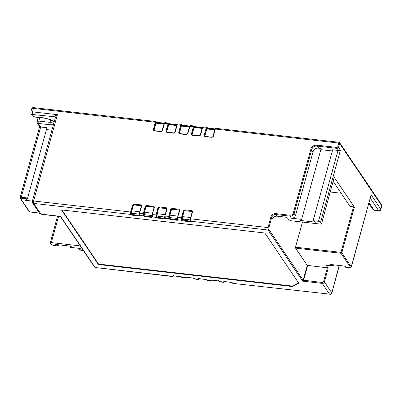<?xml version="1.0" encoding="UTF-8"?>
<svg xmlns="http://www.w3.org/2000/svg" width="402" height="402" viewBox="0 0 402 402"><rect width="100%" height="100%" fill="white"/><g stroke="black" fill="none" stroke-linecap="round" stroke-linejoin="round"><path stroke-width="0.6" d="M360.468 174.267L355.252 166.554M285.475 217.13L287.561 218.05L288.757 219.819L290.847 220.738L320.389 224.09C321.319 224.15 321.68 223.964 321.479 223.532L320.585 222.205L318.495 221.286L313.118 220.678L316.218 222.256L300.329 220.452L301.631 219.371L291.49 218.221L290.093 216.155L275.797 214.537L276.893 216.16L285.475 217.13M80.284 245.893L51.32 242.607C50.396 242.547 50.029 242.733 50.23 243.165L51.129 244.496L53.215 245.411L58.591 246.024L55.496 244.446L71.38 246.245L70.079 247.325L70.405 246.135M302.465 222.055L295.54 247.2L295.57 248.114L307.244 265.375L327.359 267.797L328.193 268.164L326.198 265.214L333.157 266.003L330.067 264.426L345.951 266.23L344.941 267.069L349.82 267.621L351.283 266.742L371.091 194.824L380.664 208.98L381.619 205.543L339.615 143.429L339.579 142.625L361.242 174.614L361.277 175.468M295.515 215.502L312.997 152.041L311.6 149.976L294.118 213.437L295.515 215.502C294.802 217.336 293.46 218.246 291.49 218.221M183.362 210.809L183.95 211.065L182.036 218.025L181.443 217.768L183.362 210.809L184.784 209.844L191.699 210.628L192.523 211.849L192.211 212.005L192.523 211.849L190.603 218.804L267.988 227.587L270.938 216.889C271.792 214.688 273.405 213.598 275.767 213.623L290.063 215.246C291.641 215.261 292.711 214.537 293.284 213.07L310.766 149.609C311.233 146.554 313.399 145.092 317.263 145.217L337.062 147.464L337.68 147.047L338.514 147.413L339.615 143.429L338.78 143.062L337.68 147.047M337.062 147.464L337.092 148.373L338.509 150.474C339.801 150.665 340.434 150.579 340.414 150.217L320.585 222.205M338.509 150.474L332.65 149.775L313.118 220.678M332.318 150.966L320.836 149.665M312.997 152.041C313.786 149.117 315.681 147.835 318.691 148.192L321.163 148.474L301.631 219.371M334.218 177.292L321.55 223.808L334.218 177.292L354.373 207.1L350.041 206.337L333.218 181.453M352.413 161.609L352.448 162.408M57.546 216.08L50.23 243.165M191.875 211.507L184.965 210.723L191.719 211.276L192.216 211.608M183.086 220.964L181.614 220.316L182.181 219.929L189.98 221.105L190 221.748L183.086 220.964L183.397 219.12L182.528 218.668L182.644 216.628L184.111 211.301L184.965 210.723M183.397 219.12L190.307 219.904M133.278 205.533L131.811 210.859L131.695 212.904L132.565 213.351L132.233 214.552L131.263 214.03L131.203 212.261L133.122 205.301L132.529 205.04L133.951 204.08L134.132 204.955L133.278 205.533L133.122 205.301L133.977 204.724L140.886 205.507L140.866 204.864L141.69 206.08L139.464 213.196L143.323 213.442L145.238 206.482L146.66 205.522L153.574 206.306L154.398 207.522L152.172 214.638L156.031 214.884L157.946 207.924L158.539 208.186L156.619 215.145L156.031 214.884L156.107 217.301L156.765 217.045L156.197 217.432L152.559 216.899L151.876 217.422L144.961 216.638L143.398 215.859L139.851 215.457L139.167 215.98L132.258 215.196L130.69 214.417C130.354 213.884 130.328 213.075 130.615 212L33.627 200.995C32.492 200.864 32.11 201.06 32.472 201.588M134.132 204.955L141.388 205.844M131.263 214.03L130.69 214.417L33.703 203.412L33.627 200.995L57.401 114.686C55.803 115.289 54.948 115.992 54.838 116.796L32.23 114.464L33.567 116.444L34.306 116.771L45.552 118.047L54.305 121.394M131.695 212.904L131.348 214.16L130.781 214.547M139.293 214.804L139.147 215.336L132.233 214.552L132.258 215.196M139.61 215.1L139.936 215.588L139.61 215.1L139.147 215.336L139.167 215.98M132.565 213.351L139.479 214.135M152.78 213.236L144.519 212.301L144.403 214.346L145.273 214.794L152.187 215.578M144.519 212.301L145.986 206.975L146.841 206.397L154.097 207.281M154.087 207.678L154.398 207.522L154.087 207.678M153.755 207.181L153.574 206.306M154.051 207.573L153.594 206.95L146.685 206.166L146.66 205.522M145.986 206.975L145.238 206.482M143.911 213.703L143.323 213.442L143.398 215.859L143.971 215.472L143.911 213.703L145.831 206.744L146.685 206.166L146.841 206.397M145.273 214.794L144.941 215.995L144.057 215.603L143.489 215.99M152.001 216.246L151.855 216.778L144.941 215.995L144.961 216.638M152.318 216.542L152.644 217.03L152.318 216.542L151.855 216.778L151.876 217.422M157.946 207.924L159.368 206.96L159.388 207.608L158.539 208.186L157.227 213.743L157.112 215.784L157.981 216.236L164.895 217.02M157.981 216.236L157.669 218.08L156.197 217.432M157.112 215.784L156.765 217.045L157.649 217.437L164.564 218.221L164.584 218.864L157.669 218.08M158.695 208.417L159.549 207.839L166.805 208.723M159.368 206.96L166.282 207.744L166.463 208.623M166.282 207.744L167.106 208.965L164.88 216.08L168.734 216.326L170.654 209.367L172.076 208.402L178.99 209.186L179.815 210.407L177.589 217.522L181.443 217.768L181.523 220.185L177.975 219.783L177.292 220.306L170.378 219.522L168.815 218.743L165.267 218.341L164.584 218.864M165.026 217.984L165.353 218.472L165.026 217.984L164.564 218.221L164.709 217.688M179.503 210.563L179.815 210.407L179.503 210.563M178.197 216.12L169.935 215.186L171.403 209.859L172.257 209.281L179.508 210.166M179.166 210.065L178.99 209.186M177.79 219.582L177.664 219.638C177.307 219.462 177.267 218.723 177.548 217.417L179.473 210.04L172.096 209.05L172.076 208.402M171.403 209.859L170.654 209.367M169.383 218.356L168.815 218.743L168.734 216.326L169.327 216.583L169.473 218.487L168.905 218.874M169.935 215.186L169.82 217.226L170.689 217.678L177.599 218.462M170.689 217.678L170.378 219.522M169.82 217.226L169.473 218.487L170.358 218.879L177.272 219.663L177.292 220.306M177.734 219.427L178.061 219.909L177.734 219.427L177.272 219.663L177.418 219.125M184.784 209.844L184.804 210.492L183.95 211.065L184.111 211.301M191.699 210.628L192.176 211.899L190.262 218.854M190.603 218.804L190.297 218.964L190.603 218.804L190.769 221.351L190 221.748M190.442 220.864L190.769 221.351L190.442 220.864L189.98 221.105L190.126 220.567M270.938 216.889L271.772 217.256L272.868 218.879C273.581 217.045 274.923 216.135 276.893 216.16M168.991 123.243L164.941 122.535L164.147 123.339L162.086 130.841L161.182 131.449L154.262 130.67L153.876 130.519L153.86 130.012L153.981 130.6M154.016 130.243L155.966 123.178L164.222 124.112M156.227 122.947L155.966 123.178L156.403 122.293L156.076 121.806L156.403 122.293L157.293 122.685L157.554 122.459L157.112 123.339M155.926 122.504L153.86 130.012L153.268 129.751L155.338 122.248L156.403 122.293M168.634 123.947L169.026 123.605L168.694 123.118C168.463 122.821 168.247 123.007 168.041 123.69L168.634 123.947L166.569 131.454L165.976 131.193L168.041 123.69L164.187 123.444L164.493 123.283L162.428 130.791L161.006 131.75L161.267 131.524L154.092 130.967L154.353 130.74L154.092 130.967L153.268 129.751M166.689 132.042L168.674 124.62L176.93 125.555M199.302 135.781L192.387 134.997L191.98 134.333L192.106 134.926M194.05 126.831L191.98 134.333L191.392 134.077L193.457 126.57L194.05 126.831L194.442 126.489L194.111 126.002L194.528 126.62L194.201 126.133L195.412 127.012L195.673 126.781L195.236 127.665M338.946 142.434L338.78 143.062L215.326 129.052L213.261 136.554L211.834 137.519L212.095 137.293L204.925 136.735L204.1 135.519L206.166 128.012L202.618 127.61L202.312 127.771L202.618 127.61L200.553 135.117L199.126 136.077L199.387 135.851L192.216 135.293L192.478 135.067L192.216 135.293L191.392 134.077M204.925 136.735L205.186 136.509L204.925 136.735M204.814 136.363L206.794 128.941L215.055 129.881M204.1 135.519L204.849 136.012M206.819 127.444L206.166 128.012L206.759 128.273L207.151 127.931L206.819 127.444L207.236 128.062L206.909 127.575L207.236 128.062L206.794 128.941L207.055 128.715M207.236 128.062L208.12 128.449L208.382 128.223L207.945 129.107M192.141 134.57L194.086 127.499L202.347 128.439M194.347 127.273L194.528 126.62M194.111 126.002C193.88 125.7 193.658 125.891 193.457 126.57L189.603 126.328L189.91 126.168L187.845 133.675L186.417 134.635L179.508 133.851L178.684 132.635L180.749 125.128L181.342 125.389L181.734 125.047L181.402 124.56L181.82 125.178L181.493 124.69L182.709 125.57L182.97 125.339L182.528 126.223M179.684 133.549L179.297 133.409L179.277 132.891L179.398 133.484M181.342 125.389L179.277 132.891L178.684 132.635M179.769 133.625L179.508 133.851L179.769 133.625M186.679 134.409L186.417 134.635L186.679 134.409M187.533 133.831L187.845 133.675L187.533 133.831M179.433 133.127L181.377 126.057L189.638 126.997M181.639 125.831L181.82 125.178M181.402 124.56C181.171 124.258 180.955 124.449 180.749 125.128L176.895 124.886L177.202 124.726L175.136 132.233L173.709 133.193L166.8 132.409L165.976 131.193M167.061 132.183L166.8 132.409L167.061 132.183M173.971 132.967L173.709 133.193L173.971 132.967M168.935 124.389L168.674 124.62L169.111 123.736L168.785 123.248L170.001 124.128L170.262 123.896L169.82 124.781M169.111 123.736L168.694 123.118M156.318 122.163L155.986 121.675L155.338 122.248L33.487 108.414L34.14 107.847M31.753 108.681C31.864 107.872 32.587 107.525 33.919 107.651L34.004 107.686M55.441 117.148L57.401 114.686L32.537 111.851L30.803 112.113L31.753 108.676L33.487 108.414L32.537 111.851L32.612 114.263M206.693 279.606L207.11 280.224L210.663 280.626L211.608 279.877L211.346 280.104L218.256 280.887L218.517 280.661L218.256 280.887L219.733 281.536L219.402 281.048M173.106 275.918L172.538 276.305L172.845 276.581L95.148 267.521L172.538 276.305L173.021 275.787L173.629 275.888M172.448 276.174L173.483 275.551L173.222 275.777L180.131 276.561L180.392 276.335L180.131 276.561L181.609 277.209L181.282 276.727M181.609 277.209L185.247 277.742L185.729 277.229L186.337 277.33M185.156 277.616L186.191 276.993L185.93 277.219L192.839 278.003L193.101 277.777L192.839 278.003L194.317 278.651L193.985 278.169M199.045 278.767L197.864 279.058L198.9 278.435L198.638 278.661L205.548 279.445L205.809 279.219L205.548 279.445L207.025 280.093M198.523 278.802L197.955 279.184L198.261 279.465L194.714 279.063L194.005 278.511M219.733 281.536L223.371 282.068L224.311 281.32L224.05 281.546L230.964 282.33L231.225 282.103L230.964 282.33L232.441 282.978L232.11 282.49M232.441 282.978L232.2 282.621M328.193 268.164L324.399 281.943C324.097 283.043 323.384 283.521 322.253 283.385L322.233 282.475L323.565 281.576L324.399 281.943L331.65 292.666C331.354 293.767 330.645 294.244 329.514 294.113L232.838 283.39L232.22 282.973M192.699 224.818L264.812 232.999L298.741 283.169L292.199 286.515L98.405 264.526L61.486 209.929L192.699 224.818M61.963 209.985L98.53 264.064L98.405 264.526M98.53 264.064L292.329 286.053L292.199 286.515M298.867 282.707L292.329 286.053M339.147 265.456L331.796 293.063L339.388 265.481M344.971 266.114L344.815 266.687M333.484 264.812L333.157 266.003M295.54 247.2L340.971 252.355L341.002 253.27L295.57 248.114M381.558 204.663L381.815 206.06M380.855 209.502L380.664 208.98C380.367 210.075 379.659 210.558 378.528 210.422L378.146 210.618L378.468 210.899C379.774 210.949 380.578 210.482 380.855 209.502L381.805 206.06M378.146 210.618L374.694 210.226L372.785 209.367L375.006 210.507L378.453 210.899M370.307 198.206L378.528 210.422M374.694 210.226L375.006 210.507M344.836 267.109L349.911 267.687L351.353 267.018L371.091 194.824M353.539 206.734L340.971 252.355L341.806 252.722L351.348 267.028M215.758 128.308L339.047 142.293L339.579 142.625M53.903 121.721L53.461 122.052L50.034 122.359L38.778 121.082L37.044 121.349L38.17 117.454M32.356 201.085L25.416 200.296L27.155 198.859L27.612 198.005L21.266 197.281L40.682 127.007L46.969 127.72L27.612 198.005M46.461 129.57L51.888 130.183M39.708 126.72L40.682 127.007L38.471 123.695L37.301 123.158L39.708 126.72M46.496 118.409L39.728 117.64L38.778 121.082L38.858 123.499L38.471 123.695M32.396 115.907L34.306 116.771M30.803 112.113L31.054 113.927L32.401 115.912L33.567 116.444M31.06 113.927L32.23 114.464M33.703 203.412L32.532 202.874L39.783 213.603L40.954 214.14L33.703 203.412M58.918 244.833L58.591 246.024M27.155 198.859L21.291 198.196L20.633 198.528L29.713 211.954L30.085 211.633L29.713 211.954L29.245 211.266M83.576 250.763L81.616 250.541L81.988 250.22L81.616 250.541L80.219 248.476L70.079 247.325M330.303 192.015L341.197 193.251M58.597 216.196L51.32 242.607M275.767 213.623L275.797 214.537C273.827 214.512 272.486 215.422 271.772 217.256L268.827 227.954L268.873 229.457L303.168 280.174L307.244 265.375M131.203 212.261L130.615 212L132.529 205.04M133.951 204.08L140.866 204.864M338.022 150.388L318.495 221.286M340.414 150.217L338.514 147.413L337.092 148.373L317.294 146.127C314.284 145.77 312.389 147.052 311.6 149.976L310.766 149.609M290.063 215.246L290.093 216.155C292.063 216.181 293.405 215.271 294.118 213.437L293.284 213.07M354.373 207.1L341.806 252.722L341.002 253.27L350.479 267.285M318.691 148.192L317.294 146.127L317.263 145.217M190.905 217.562L182.644 216.628M182.036 218.025L182.181 219.929L182.528 218.668M140.072 211.794L131.811 210.859M139.665 215.256L139.539 215.311C139.182 215.135 139.147 214.397 139.424 213.09L141.348 206.131L141.348 205.713L141.047 205.744M139.519 214.969L139.851 215.457L139.77 213.04M143.971 215.472L144.403 214.346M152.227 216.412L152.559 216.899L152.479 214.482M156.619 215.145L156.679 216.914M157.227 213.743L165.488 214.678M159.549 207.839L166.77 208.603L164.845 215.974C164.559 217.281 164.599 218.02 164.951 218.196L165.081 218.14M164.936 217.854L165.267 218.341L165.187 215.924M172.257 209.281L172.096 209.05L171.242 209.628L169.327 216.583M177.644 219.296L177.975 219.783L177.895 217.366M182.091 219.799L181.614 220.316M190.352 220.738L190.684 221.226L268.069 230.004L268.873 229.457M268.827 227.954L267.988 227.587L268.069 230.004L302.364 280.717L303.616 281.269L322.253 283.385L329.514 294.113L232.838 283.385M322.233 282.475L303.168 280.174L302.364 280.717M53.386 124.741L50.099 124.776L50.034 122.359L50.793 119.635M215.326 129.052L215.02 129.208L215.326 129.052C215.527 128.374 215.743 128.183 215.98 128.484M214.98 129.107C215.201 128.439 215.467 128.173 215.773 128.298L215.819 128.313M212.01 137.223L204.713 136.293L206.759 128.273M208.12 128.449L215.035 129.238M206.603 127.268L203.116 126.871M202.618 127.61C202.819 126.931 203.035 126.741 203.271 127.042M195.412 127.012L202.327 127.796M179.679 133.554L186.593 134.338L187.498 133.725L189.568 126.218L190.357 125.414L194.407 126.127M189.91 126.168C190.111 125.489 190.327 125.298 190.563 125.6M182.709 125.57L189.618 126.354M181.186 124.379L181.699 124.68M177.202 124.726C177.403 124.047 177.624 123.856 177.855 124.158M166.724 131.685L166.589 131.967L166.976 132.107L173.885 132.896L174.79 132.283L176.86 124.776L177.649 123.977M170.001 124.128L176.91 124.911M164.493 123.283C164.694 122.605 164.915 122.414 165.147 122.716M157.293 122.685L164.202 123.469M94.686 266.833L60.898 216.869L59.476 216.241L59.843 215.919M59.476 216.241L40.954 214.14L41.326 213.819L40.954 214.14M207.11 280.224L206.784 279.737L207.422 280.506L210.97 280.908L210.573 280.495M172.845 276.581L173.709 275.898M181.694 277.34L181.297 277.068M185.814 277.36L185.247 277.742L185.558 278.023L182.005 277.621M194.317 278.651L194.714 279.063M194.402 278.782L197.864 279.058M207.422 280.506L205.633 279.521M211.231 280.244L211.753 280.209M219.819 281.666L219.492 281.179L220.13 281.948L218.341 280.963M223.281 281.938L223.683 282.35L220.13 281.948M223.939 281.686L224.462 281.651M323.565 281.576L327.359 267.797M303.616 281.269L303.585 280.36L307.661 265.561M381.784 206.141L381.674 204.889M368.956 203.105L370.172 204.306L368.83 203.553M370.172 204.306L373.955 209.904M39.728 117.64L37.999 117.912M21.291 198.196L21.266 197.281C20.326 197.216 19.959 197.402 20.17 197.839L20.633 198.528M50.099 124.776L38.858 123.499M45.898 118.329L45.552 118.047M54.029 114.294L54.099 116.706M55.426 117.128L54.838 116.796L55.36 117.57M60.898 216.869L60.436 216.181L60.898 216.869M29.713 211.954L39.416 213.055M81.616 250.541L79.621 249.386L78.903 248.325M154.056 207.573L152.137 214.532C151.85 215.839 151.891 216.577 152.242 216.753M190.257 218.859C189.975 220.165 190.015 220.904 190.367 221.08L190.458 221.211M200.206 135.167L199.307 135.775M203.065 126.856L202.271 127.665L200.211 135.162M212.015 137.218L212.914 136.61L214.985 129.102M206.97 128.645L215.231 129.58M208.296 128.153L215.206 128.936M208.301 128.148L207.13 127.59M207.115 127.565L206.618 127.263M194.261 127.203L202.523 128.137M202.502 127.494L195.588 126.71L194.427 126.148M181.553 125.761L189.814 126.7M189.794 126.052L182.88 125.268L181.719 124.705M181.186 124.384L177.634 123.982M168.845 124.318L177.106 125.258M177.086 124.61L170.172 123.826L169.011 123.263M164.398 123.816L156.137 122.876M164.378 123.168L157.463 122.384L156.393 121.957M155.78 121.489L156.388 121.952M33.929 107.676L155.77 121.499M95.46 267.802L94.751 267.29L60.501 216.638L41.049 214.206L39.788 213.608M211.085 279.958L218.346 280.958M172.96 275.631L181.292 277.063M185.558 278.023L186.417 277.335M186.015 277.29L192.93 278.073L194 278.506M186.01 277.295L185.543 277.295L185.669 277.073M198.377 278.516L205.638 279.516M198.261 279.465L199.126 278.777M210.97 280.908L211.834 280.219M232.215 282.963L231.049 282.405L223.793 281.4M223.683 282.35L224.542 281.661M329.826 294.39C330.776 294.48 331.434 294.038 331.796 293.063M381.578 204.688L361.242 174.614M369.001 203.769L372.785 209.367M39.677 126.484L20.1 197.563L20.236 198.297L29.316 211.723L39.456 213.115M37.049 121.349L37.301 123.158M34.617 117.047L45.863 118.324L50.868 119.665L53.979 121.866L54.059 121.369M32.532 202.874L32.326 201.196L55.451 117.243M79.621 249.386C80.822 250.416 81.516 250.823 81.712 250.607L83.616 250.823"/></g></svg>
